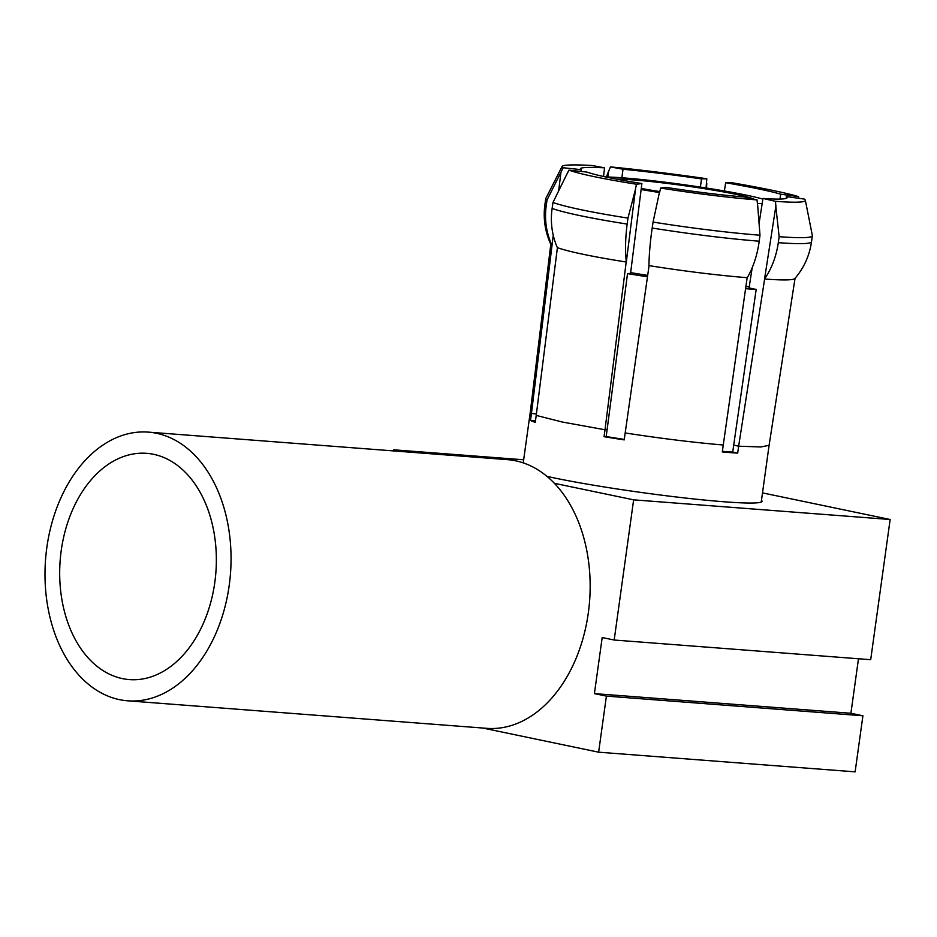 <?xml version="1.0" encoding="UTF-8"?>
<svg xmlns="http://www.w3.org/2000/svg" width="937" height="937" viewBox="0 0 937 937"><rect width="100%" height="100%" fill="white"/><g stroke="black" fill="none" stroke-linecap="round" stroke-linejoin="round"><path stroke-width="1.41" d="M754.285 199.265A73.402 4.732 7.9 0 0 705.526 188.852A73.402 4.732 7.9 0 0 633.119 179.892A73.402 4.732 7.9 0 0 616.394 179.131M641.283 188.442A73.402 4.732 7.9 0 0 659.789 191.605M757.389 203.47A87.586 5.657 7.9 0 0 762.168 203.516M762.859 199.112A87.586 5.657 7.9 0 0 623.515 177.889A87.586 5.657 7.9 0 0 605.77 176.988M745.887 286.617A92.013 5.938 7.9 0 0 749.237 286.745M761.465 500.393A121.271 7.824 -172.1 0 1 762.05 501.33A121.271 7.824 -172.1 0 1 685.544 498.051A121.271 7.824 -172.1 0 1 554.2 477.929A121.271 7.824 -172.1 0 1 546.95 476.371M722.38 451.329A113.26 7.309 7.9 0 0 725.379 451.564A113.26 7.309 7.9 0 0 732.734 452.091L737.688 453.121L738.649 446.188L760.903 446.972L769.113 445.274M745.594 288.666A113.26 7.309 7.9 0 0 747.96 288.854A113.26 7.309 7.9 0 0 756.182 289.428L733.706 445.098L738.649 446.188L764.627 279.015A120.557 8.351 -171.2 0 0 789.903 279.741A120.557 8.351 -171.2 0 0 794.904 278.512C803.993 267.853 809.533 255.59 811.524 241.734A131.227 9.089 8.8 0 1 805.902 243.456A131.227 9.089 8.8 0 1 778.296 242.66A70.919 53.116 -85.7 0 1 764.545 279.015A120.557 8.351 8.8 0 0 764.627 279.015M764.545 279.015L775.824 206.386L779.139 236.686A131.121 9.089 8.8 0 0 806.722 237.483A131.121 9.089 8.8 0 0 812.356 235.761A131.121 9.089 8.8 0 0 812.344 235.538L805.351 200.26A118.788 8.234 8.8 0 0 804.239 199.066L786.412 196.594L786.12 198.41M775.824 206.386A120.557 8.351 8.8 0 0 775.918 206.386L775.461 201.314A118.788 8.234 8.8 0 0 800.257 202.017A118.788 8.234 8.8 0 0 805.351 200.26M649.072 265.628L625.178 432.953C661.194 438.504 693.884 442.522 723.259 445.005L747.164 277.68A120.557 9.757 -171.9 0 1 700.618 272.901A120.557 9.757 -171.9 0 1 649.072 265.628A120.557 9.757 8.1 0 1 648.954 265.604A70.919 13.95 -80.9 0 1 652.187 228.042A131.227 10.623 8.1 0 0 708.419 235.983A131.227 10.623 8.1 0 0 759.204 241.196L759.989 235.222A131.121 10.612 8.1 0 1 709.25 230.01A131.121 10.612 8.1 0 1 653.066 222.081L652.187 228.042M653.066 222.081L659.332 192.905A120.557 9.757 8.1 0 0 659.461 192.928L660.667 188.056A118.788 9.616 8.1 0 0 711.288 195.201A118.788 9.616 8.1 0 0 757.037 199.897L757.541 204.98A120.557 9.757 8.1 0 0 757.646 204.992L759.989 235.222M557.41 247.661L536.222 415.419L562.469 422.06L605.009 429.767L626.197 262.009A120.557 9.183 -172.8 0 1 583.646 254.395A120.557 9.183 -172.8 0 1 557.41 247.661A120.557 9.183 7.2 0 1 557.363 247.649A70.919 67.042 -70 0 1 552.127 208.436A131.227 9.991 7.2 0 0 580.729 215.779A131.227 9.991 7.2 0 0 627.169 224.084L627.966 218.11A131.121 9.991 7.2 0 1 581.561 209.818A131.121 9.991 7.2 0 1 552.971 202.474L552.127 208.436M552.971 202.474L566.569 174.762A120.557 9.183 7.2 0 0 566.604 174.774L568.935 170.147A118.788 9.042 7.2 0 0 594.737 176.765A118.788 9.042 7.2 0 0 636.528 184.238L635.403 189.122A120.557 9.183 7.2 0 0 635.52 189.145L627.966 218.11M603.522 176.496L604.576 167.84L592.008 165.486A118.788 7.098 7 0 0 567.154 165.146A118.788 7.098 7 0 0 562.13 166.399L545.791 198.48A131.121 7.836 7 0 0 545.732 198.632A131.121 7.836 7 0 0 547.032 199.968L546.201 205.941A70.919 70.006 -61.3 0 0 552.01 245.4A120.557 7.203 -173 0 1 550.862 244.452C545.041 231.744 543.05 218.462 544.901 204.606A131.227 7.847 7 0 0 546.201 205.941M562.13 166.399A118.788 7.098 7 0 0 563.219 167.735L547.032 199.968M560.912 172.385A120.557 7.203 7 0 0 560.935 172.396L558.675 190.855M706.065 187.974L706.803 178.744A118.788 5.716 7.7 0 0 656.123 171.963A118.788 5.716 7.7 0 0 610.432 166.903L608.582 171.494A120.557 5.798 7.7 0 0 608.476 171.494L606.403 176.988M798.851 198.316L798.535 196.653A118.788 6.278 8.6 0 0 772.674 190.398A118.788 6.278 8.6 0 0 730.942 182.563L725.648 182.715L724.395 190.996M607.129 429.544L606.157 436.537L604.049 436.701L605.009 429.767L607.129 429.544L627.521 273.616L630.554 273.381L641.892 183.547L636.528 184.238M568.935 170.147L586.843 172.068A100.353 7.648 7.2 0 0 608.125 177.48A100.353 7.648 7.2 0 0 641.892 183.547M723.259 445.005L722.298 451.939A120.557 7.777 7.9 0 0 730.31 452.594A120.557 7.777 7.9 0 0 737.688 453.121M229.202 585.473A134.741 92.728 -85.6 0 0 148.327 432.121A134.741 92.728 -85.6 0 0 46.85 547.454A134.741 92.728 -85.6 0 0 127.725 700.817A134.741 92.728 -85.6 0 0 229.202 585.473M148.327 432.121L507.432 459.645A134.741 92.728 -85.6 0 1 554.388 483.316A134.741 92.728 94.4 0 1 588.307 612.997A134.741 92.728 94.4 0 1 486.842 728.342L127.725 700.817M61.245 550.452A113.471 78.087 -85.6 0 0 129.353 679.594A113.471 78.087 -85.6 0 0 214.796 582.474A113.471 78.087 -85.6 0 0 146.699 453.332A113.471 78.087 -85.6 0 0 61.245 550.452M554.388 483.316L633.635 499.843L614.18 640.03L602.186 637.535L594.409 693.614L606.403 696.109L598.626 752.188L482.719 728.026M393.552 450.92L393.704 449.819L402.137 451.575M627.521 273.616A113.26 7.309 7.9 0 0 647.479 276.79M752.2 267.689L749.05 287.94L756.182 289.428M630.648 272.62A92.013 5.938 7.9 0 0 647.678 275.396M759.075 223.428L762.964 198.433A100.353 6.957 8.8 0 0 787.127 197.637A100.353 6.957 8.8 0 0 786.412 196.594M775.461 201.314L762.964 198.433M660.667 188.056L666.043 187.365A100.353 8.117 8.1 0 0 744.528 197.016L757.037 199.897M580.917 171.436L581.139 169.667L563.219 167.735M523.233 462.878L530.283 412.139L531.455 413.416L553.252 235.257M700.396 187.095L701.497 178.897A100.353 4.826 7.7 0 0 623.011 169.246L610.432 166.903M706.803 178.744L701.497 178.897M621.863 177.772L623.011 169.246M607.832 177.023L608.582 171.494M606.157 436.537A113.26 7.309 7.9 0 0 624.276 439.418M604.049 436.701A120.557 7.777 7.9 0 0 624.218 439.886L625.178 432.953M536.409 413.99L531.455 413.416L530.494 420.35L535.46 420.959M530.494 420.35A120.557 7.777 7.9 0 0 535.261 422.353L536.222 415.419M779.959 199.077L780.697 194.193A100.353 5.306 8.6 0 0 725.648 182.715M798.535 196.653L780.697 194.193M604.576 167.84A100.353 5.997 7 0 0 580.39 168.789A100.353 5.997 7 0 0 581.139 169.667M732.734 452.091L733.706 445.098M706.193 187.986L706.791 183.57A120.557 5.798 7.7 0 0 706.662 183.558M607.726 177.023L608.476 171.494M706.791 183.57L706.521 188.044M626.197 262.009A120.557 9.183 7.2 0 0 626.314 262.032L635.52 189.145M626.314 262.032A70.919 25.861 -81.1 0 1 627.169 224.084M747.164 277.68A120.557 9.757 8.1 0 0 747.269 277.692A70.919 44.109 -85.6 0 0 759.204 241.196M779.139 236.686L778.296 242.66M393.704 449.819L523.666 459.774M598.626 752.188L855.13 771.854L862.918 715.774L606.403 696.109M594.409 693.614L850.913 713.268L862.918 715.774M858.479 658.758L850.913 713.268M614.18 640.03L870.696 659.695L890.15 519.496L633.635 499.843M762.495 492.885L890.15 519.496M641.142 189.508A87.586 5.657 7.9 0 0 659.554 192.542M812.356 235.761L811.524 241.734M545.732 198.632L544.901 204.606M761.231 502.068L769.101 445.286L795.044 278.348M530.283 412.151L550.792 244.299"/></g></svg>
